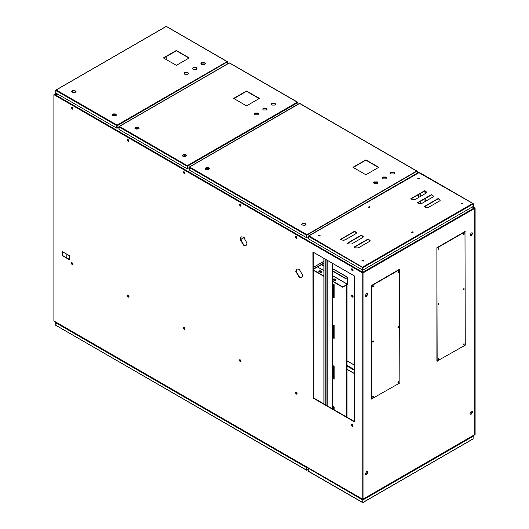 <?xml version="1.0" encoding="UTF-8"?>
<svg xmlns="http://www.w3.org/2000/svg" width="529" height="529" viewBox="0 0 529 529"><rect width="100%" height="100%" fill="white"/><g stroke="black" fill="none" stroke-linecap="round" stroke-linejoin="round"><path stroke-width="0.79" d="M352.962 297.034L351.805 295.03M352.248 295.142L351.646 295.083L351.401 295.625L352.248 297.086L352.843 297.146L353.088 296.597L352.248 295.142M469.144 438.019L363.998 498.728M418.651 178.28L418.651 178.928M475.088 208.168L475.088 434.474L475.088 208.168L470.764 207.844L474.467 207.844L474.804 208.36L363.053 272.878L363.053 499.125L474.804 434.6L474.804 208.36M425.25 201.437L425.25 198.52M425.25 193.654L425.25 191.227M424.966 191.062L424.966 193.819M424.966 198.679L424.966 201.602M243.552 237.085L241.072 236.84L240.047 239.115L243.552 245.192L246.038 245.436L247.063 243.168L243.552 237.085M241.217 236.767L240.325 238.949L243.836 245.033L246.17 245.35M299.235 269.235L296.749 268.99L295.724 271.258L299.235 277.335L301.715 277.586L302.74 275.311L299.235 269.235M296.895 268.911L296.002 271.099L299.513 277.176L301.854 277.494M352.248 424.503L351.646 424.443L351.401 424.985L352.248 426.447L352.843 426.506L353.088 425.964L352.248 424.503M351.805 424.39L352.962 426.394M184.198 327.477L183.603 327.418L183.351 327.967L184.198 329.428L184.793 329.481L185.038 328.939L184.198 327.477M183.755 327.372L184.912 329.375M128.177 139.511L127.582 139.451L127.337 140L128.177 141.455L128.778 141.514L129.023 140.972L128.177 139.511M127.74 139.405L128.897 141.408M128.177 295.142L127.582 295.083L127.337 295.625L128.177 297.086L128.778 297.146L129.023 296.597L128.177 295.142M127.74 295.03L128.897 297.034M72.162 107.169L71.567 107.116L71.322 107.658L72.162 109.119L72.757 109.179L73.009 108.63L72.162 107.169M71.726 107.063L72.883 109.067M72.162 262.801L71.567 262.741L71.322 263.283L72.162 264.745L72.757 264.804L73.009 264.255L72.162 262.801M71.726 262.688L72.883 264.692M240.212 204.194L239.617 204.134L239.373 204.683L240.212 206.138L240.807 206.198L241.052 205.655L240.212 204.194M239.776 204.082L240.49 205.979L240.933 206.085M240.212 359.819L239.617 359.76L239.373 360.309L240.212 361.763L240.807 361.823L241.052 361.281L240.212 359.819M239.776 359.707L240.933 361.717M184.198 171.852L183.603 171.793L183.351 172.342L184.198 173.796L184.793 173.856L185.038 173.314L184.198 171.852M183.755 171.74L184.912 173.75M296.227 392.161L295.632 392.101L295.387 392.65L296.227 394.105L296.822 394.165L297.073 393.622L296.227 392.161M295.79 392.049L296.948 394.059M296.227 236.536L295.632 236.476L295.387 237.018L296.227 238.48L296.822 238.539L297.073 237.99L296.227 236.536M295.79 236.423L296.948 238.427M352.248 268.877L351.646 268.818L351.401 269.36L352.248 270.822L352.843 270.881L353.088 270.332L352.248 268.877M351.805 268.765L352.962 270.769M60.028 324.641L306.053 466.962M306.76 467.094L306.053 466.895M363.972 498.741L363.615 499.151L361.929 499.151L312.447 470.625M117.068 125.532L117.392 125.671L116.81 125.684L116.81 128.183L118.774 127.37M187.266 166.06L187.002 168.711L188.972 167.898M306.615 234.949L306.337 237.607L308.301 236.794M54.196 94.883L54.533 94.367L58.236 94.367L53.912 94.691L53.912 320.997L362.775 499.316L362.775 273.01L53.912 94.691M362.782 272.686L362.775 270.187L362.491 272.878M313.214 252.181L313.214 397.755L354.351 421.501M69.636 259.554L62.614 255.5L62.614 251.778M362.491 499.125L363.053 499.151L363.053 272.845L362.491 272.845M312.937 397.914L354.351 421.825L354.351 275.926L312.937 252.016L313.214 397.755M62.336 255.666L69.636 259.878L69.636 255.831L62.336 251.612L62.614 255.5M363.053 272.878L362.768 272.686M54.533 321.321L54.196 321.129M372.674 396.981L373.163 397.266L373.653 396.419L373.163 396.135L372.674 396.981L373.163 396.135M372.925 396.34L372.733 396.677M372.674 286.751L373.163 287.029L373.653 286.182L373.163 285.898L372.674 286.751L373.163 285.898M372.925 286.103L372.733 286.44M397.94 272.157L398.436 272.442L398.78 271.271L397.94 272.157L398.436 271.304M398.198 271.516L398 271.853M372.674 341.866L373.163 342.151L373.653 341.298L373.163 341.013L372.674 341.866L373.163 341.013M372.925 341.218L372.733 341.562M397.94 327.279L398.436 327.557L398.78 326.393L397.94 327.279L398.436 326.426M398.198 326.631L398 326.968M463.364 344.624L463.854 344.908L464.35 344.055L463.854 343.771L463.364 344.624L463.854 343.771M463.622 343.976L463.424 344.313M438.091 359.211L438.587 359.495L438.931 358.325L438.091 359.211L438.587 358.364M438.349 358.569L438.157 358.907M438.091 304.096L438.587 304.38L438.931 303.21L438.091 304.096L438.587 303.243M438.349 303.448L438.157 303.785M463.364 234.387L463.854 234.671L464.35 233.818L463.854 233.534L463.364 234.387L463.854 233.534M463.622 233.739L463.424 234.083M438.091 248.974L438.587 249.258L438.931 248.094L438.091 248.974L438.587 248.127M438.349 248.332L438.157 248.67M397.94 382.394L398.436 382.679L398.78 381.508L397.94 382.394L398.436 381.541M398.198 381.746L398 382.09M463.364 289.502L463.854 289.786L464.35 288.94L463.854 288.655L463.364 289.502L463.854 288.655M463.622 288.86L463.424 289.198M471.299 414.128L472.562 411.939L472.192 411.119L471.299 411.212L470.036 413.4L470.407 414.214L471.299 414.128M472.04 411.059L472.278 411.78L471.015 413.962L470.274 414.114M366.564 474.592L367.827 472.404L367.457 471.59L366.564 471.676L365.301 473.865L365.671 474.685L366.564 474.592M367.305 471.524L367.549 472.245L366.286 474.434L365.539 474.586M366.564 296.273L367.827 294.084L367.457 293.264L366.564 293.357L365.301 295.546L365.671 296.359L366.564 296.273M367.305 293.205L367.549 293.919L366.286 296.108L365.539 296.26M471.299 235.808L472.562 233.62L472.192 232.8L471.299 232.886L470.036 235.074L470.407 235.894L471.299 235.808M472.04 232.74L472.278 233.454L471.015 235.643L470.274 235.795M308.605 236.39L308.605 238.916L362.471 270.015L362.775 266.98L362.775 270.187L473.402 206.317L473.402 203.824L473.019 203.718M474.804 434.6L474.467 434.798M66.826 254.204L66.826 257.934M166.225 59.513L166.225 56.596M206.112 169.611L208.664 168.136M208.181 167.858L205.636 169.333M206.35 169.73L208.889 168.262M377.408 181.883L374.254 181.883L373.6 182.796L374.254 183.708L377.408 183.708L378.063 182.796L377.408 181.883M373.613 182.955L374.254 182.207L377.408 182.207L378.043 182.955M385.833 177.023L382.672 177.023L382.017 177.929L382.672 178.842L385.833 178.842L386.487 177.929L385.833 177.023M382.037 178.094L382.672 177.347L385.833 177.347L386.468 178.094M394.257 172.156L391.096 172.156L390.442 173.069L391.096 173.981L394.257 173.981L394.912 173.069L394.257 172.156M390.462 173.234L391.096 172.48L394.257 172.48L394.892 173.234M188.972 167.349L189.587 166.992L189.27 170.021L188.972 167.349L189.25 170.007M378.777 167.316L365.863 159.857L352.949 167.316L365.863 174.768L378.777 167.316M205.45 169.227L205.007 168.612L206.151 167.587L208.287 167.587L209.431 168.612L208.287 169.63L205.45 169.227M302.039 224.99L301.596 224.375L302.74 223.357L304.876 223.357L306.02 224.375L304.876 225.4L302.039 224.99M353.227 167.475L365.863 160.181L378.5 167.475M205.034 168.771L206.151 167.911L208.287 167.911L209.405 168.771M301.623 224.541L302.74 223.681L304.876 223.681L305.993 224.541M306.615 234.883L306.919 235.094L416.865 171.297M417.249 171.396L417.249 173.195M306.615 235.273L306.615 237.766M416.945 171.575L416.945 171.224M299.897 103.651L299.295 103.651M306.595 234.936L416.627 171.046L299.599 103.472L189.587 166.992L306.615 234.559M189.27 170.021L306.337 237.581L306.317 235.094L189.27 167.521M347.923 237.944L347.923 238.301M348.148 238.169L343.619 240.431M313.214 269.393L323.854 263.25M313.214 269.135L323.854 262.992M420.224 203.685L420.224 201.423M420.224 196.557L420.224 193.64M420 203.559L420 201.549M420 196.689L420 193.773M369.639 206.74L368.197 207.084L369.639 207.428L369.639 206.74M368.244 207.242L369.837 207.242M320.032 235.379L318.59 235.722L320.032 236.066L320.032 235.379M318.637 235.888L320.23 235.888M462.591 203.123L461.149 203.467L462.591 203.81L462.591 203.123M461.195 203.625L462.789 203.625M412.977 231.762L411.542 232.105L412.977 232.449L412.977 231.762M411.588 232.271L413.175 232.271M363.37 260.4L361.929 260.744L363.37 261.095L363.37 260.4M361.981 260.909L363.568 260.909M419.246 178.094L417.804 178.438L419.246 178.789L419.246 178.094M417.857 178.604L419.444 178.604M426.229 193.092L426.81 192.278L424.827 190.658L410.788 198.765L412.19 199.572L415.001 199.572L426.229 193.092M439.711 200.868L440.293 200.061L438.303 198.441L424.265 206.541L425.666 207.355L428.477 207.355L439.711 200.868M356.037 233.62L356.619 232.806L354.628 231.186L340.59 239.293L341.999 240.1L344.802 240.1L356.037 233.62M369.513 241.396L370.095 240.589L368.111 238.969L354.073 247.069L355.475 247.883L358.278 247.883L369.513 241.396M362.775 237.508L363.357 236.694L361.373 235.074L347.328 243.181L348.737 243.995L351.54 243.995L362.775 237.508M432.973 196.98L433.549 196.166L431.565 194.546L417.526 202.653L418.928 203.467L421.739 203.467L432.973 196.98M411.066 198.924L424.827 190.982L426.791 192.444M424.549 206.707L438.303 198.765L440.273 200.22M340.874 239.452L354.628 231.51L356.599 232.965M354.351 247.235L368.111 239.293L370.075 240.748M347.613 243.34L361.373 235.398L363.337 236.86M417.811 202.819L431.565 194.87L433.529 196.332M362.775 267.694L362.775 270.187M419.233 172.547L308.923 235.888L363.073 267.515L473.402 203.824M362.795 267.357L362.491 267.529M473.105 203.996L473.105 203.645M308.586 236.403L308.586 238.903L308.301 236.245M362.775 266.98L472.787 203.467L418.631 172.547M366.908 471.531L367.503 471.875M332.801 409.062L332.801 263.488M332.523 408.897L332.523 263.323M325.785 405.009L325.785 259.435M326.062 405.168L326.062 259.594M463.397 289.694L464.032 288.589M438.124 304.281L438.766 303.177M463.397 234.572L464.032 233.474M438.124 249.166L438.766 248.061M463.397 344.809L464.032 343.705M438.124 359.396L438.766 358.298M436.901 361.201L436.901 247.717L464.978 231.51L465.262 345.153L436.901 361.201M437.179 361.36L436.901 247.717M437.179 247.883L465.262 231.669M397.973 327.464L398.608 326.36M372.707 342.051L373.342 340.954M397.973 272.342L398.608 271.245M372.707 286.936L373.342 285.832M397.973 382.579L398.608 381.482M372.707 397.167L373.342 396.069M371.477 398.972L371.477 285.495L399.554 269.281L399.838 382.923L371.477 398.972M371.761 399.131L371.477 285.495M371.761 285.653L399.838 269.446M472.787 439.01L362.775 502.524L362.755 499.693L308.883 468.595L362.471 499.852M473.105 438.832L473.124 435.995L362.491 499.865M473.402 436.161L362.775 500.031M363.073 502.352L362.775 502.524M308.605 468.754L308.923 471.432M362.471 502.352L308.301 471.075L308.301 468.582L309.101 468.443M308.301 468.582L308.817 468.284M308.586 471.24L308.586 468.74M307.137 467.312L306.615 467.61L55.909 322.862L306.311 467.431L306.853 467.147M308.301 469.13L306.615 470.102L306.615 467.61M308.301 469.283L306.681 470.215L306.337 469.944L306.337 467.444L306.397 470.129L56.213 325.533M55.909 322.862L55.995 325.56M55.876 322.842L55.909 325.328L55.598 322.683L56.398 322.545M55.598 322.683L56.114 322.386M55.915 325.434L55.598 325.176M113.074 114.337L115.626 115.811M136.786 128.025L137.262 128.302M183.272 154.865L185.824 156.339M206.978 168.553L207.461 168.83M135.913 129.083L138.472 127.608M137.99 127.33L135.437 128.805M136.158 129.202L138.697 127.734M184.509 154.528L186.618 155.744M208.373 168.301L207.897 168.03M332.801 281.481L342.766 287.234L347.685 284.04L347.593 277.262L345.576 278.644L332.801 271.265M332.801 281.157L342.766 286.91L347.401 284.205L347.401 277.619L345.576 278.644M318.868 271.509L320.865 271.185L322.022 271.999M332.906 279.616L334.903 279.292L336.067 280.106M313.214 270.174L323.854 276.317M320.865 270.861L319.185 270.861L318.835 271.351L320.025 272.323L321.711 272.323L322.062 271.833L321.711 271.351L320.865 271.185M334.903 278.968L333.224 278.968L332.873 279.451L334.063 280.43L335.75 280.43L336.1 279.94L335.75 279.451L334.903 279.292M313.214 269.85L323.854 275.993M345.576 278.32L332.801 270.941M323.854 265.776L321.665 264.513M323.854 266.107L321.387 264.679M347.05 417.288L347.05 284.761M346.773 417.123L346.773 284.926M334.136 378.923L333.435 378.519L333.435 365.87M334.136 338.124L333.435 337.72L333.435 325.077M334.136 297.324L333.435 296.921L333.435 284.278M333.435 409.426L333.435 406.669M334.136 366.28L333.151 365.711L333.151 378.678L334.136 379.247L334.136 366.28M334.136 325.48L333.151 324.912L333.151 337.879L334.136 338.448L334.136 325.48M334.136 284.681L333.151 284.113L333.151 297.086L334.136 297.648L334.136 284.681M334.136 409.83L334.136 407.079L333.151 406.51L333.151 409.261M115.547 114.37L116.42 115.216M137.699 127.502L138.175 127.773M258.079 112.988L254.918 112.988L254.264 113.9L254.918 114.813L258.079 114.813L258.734 113.9L258.079 112.988M254.284 114.059L254.918 113.312L258.079 113.312L258.714 114.059M266.504 108.121L263.343 108.121L262.688 109.034L263.343 109.946L266.504 109.946L267.152 109.034L266.504 108.121M262.708 109.199L263.343 108.452L266.504 108.452L267.138 109.199M274.921 103.261L271.767 103.261L271.113 104.173L271.767 105.086L274.921 105.086L275.576 104.173L274.921 103.261M271.126 104.332L271.767 103.585L274.921 103.585L275.563 104.332M119.164 126.695L118.774 126.821L119.078 129.493L187.002 168.685M187.286 165.987L187.583 166.199L297.615 102.679L297.298 102.143L297.913 102.5L297.913 104.299M259.448 98.42L246.527 90.962L233.613 98.42L246.527 105.873L259.448 98.42M135.259 128.699L134.816 128.084L135.96 127.059L138.089 127.059L139.233 128.084L138.089 129.102L135.259 128.699M182.71 156.095L182.267 155.48L183.411 154.461L185.547 154.461L186.691 155.48L185.547 156.505L182.71 156.095M233.897 98.579L246.527 91.286L259.164 98.579M134.842 128.243L135.96 127.39L138.089 127.39L139.206 128.243M182.293 155.645L183.411 154.785L185.547 154.785L186.664 155.645M187.286 166.377L187.286 168.87M297.615 102.679L297.913 102.5M187.306 166.04L187.002 166.212M229.705 63.123L229.103 63.123M119.078 126.967L119.051 129.479L118.774 126.821M119.071 126.643L119.071 126.993M186.982 168.698L187.286 165.663L297.298 102.143L229.401 62.951L119.389 126.464L187.286 165.663M187.881 72.46L184.72 72.46L184.066 73.372L184.72 74.285L187.881 74.285L188.536 73.372L187.881 72.46M184.085 73.531L184.72 72.784L187.881 72.784L188.516 73.531M196.305 67.6L193.145 67.6L192.49 68.512L193.145 69.418L196.305 69.418L196.96 68.512L196.305 67.6M192.51 68.671L193.145 67.924L196.305 67.924L196.94 68.671M204.73 62.733L201.569 62.733L200.914 63.645L201.569 64.558L204.73 64.558L205.384 63.645L204.73 62.733M200.934 63.811L201.569 63.057L204.73 63.057L205.364 63.811M55.598 90.347L56.213 89.99L55.902 93.018L55.598 90.347L55.876 93.005M117.088 125.459L117.392 125.671L227.417 61.827M189.25 57.892L176.336 50.434L163.415 57.892L176.336 65.345L189.25 57.892M72.076 92.225L71.64 91.61L72.784 90.591L74.913 90.591L76.057 91.61L74.913 92.628L72.076 92.225M112.512 115.567L112.069 114.952L113.213 113.933L115.348 113.933L116.492 114.952L115.348 115.977L112.512 115.567M163.699 58.051L176.336 50.758L188.972 58.051M71.666 91.768L72.784 90.915L74.913 90.915L76.031 91.768M112.095 115.117L113.213 114.257L115.348 114.257L116.466 115.117M227.715 61.979L227.715 63.771M117.088 125.849L117.088 128.342M117.107 125.512L116.81 125.684M227.417 62.151L227.417 61.8M166.529 26.648L165.927 26.648M55.902 93.018L116.79 128.17L117.088 125.135L227.1 61.622L166.225 26.476L56.213 89.99L117.088 125.135M347.05 369.275L354.351 373.487M347.05 366.094L354.351 370.313M347.05 365.38L354.351 369.599M347.05 360.91L354.351 365.122M472.615 206.773L474.467 207.844L362.775 272.329L54.533 94.367L56.385 93.296M354.351 365.056L347.05 360.844M323.854 261.273L313.214 267.416M418.512 194.632L418.512 197.548M313.214 267.482L323.854 261.339M418.565 202.733L418.565 202.376M418.565 197.515L418.565 194.599M362.471 267.515L308.605 236.417M426.764 207.679L424.813 206.555M420.019 203.784L418.075 202.66M413.281 199.896L411.337 198.772M327.16 260.228L327.16 405.803M327.213 405.836L327.213 260.261M323.986 403.971L323.986 258.397M55.909 325.355L306.311 469.924M244.219 237.547L240.391 239.756M347.401 284.205L332.801 275.774M323.854 270.61L317.486 266.933M317.426 266.96L323.854 270.676M332.801 275.84L347.374 284.252M347.374 277.282L332.801 268.871M323.854 263.707L323.464 263.475M186.982 166.199L119.078 126.993M138.089 127.059L138.089 127.39M135.96 127.059L135.96 127.39M116.79 125.671L55.902 90.519M354.351 373.633L347.05 369.421M472.747 206.7L474.705 207.831M54.295 321.334L362.57 499.316M362.98 499.316L474.705 434.812M54.295 94.354L56.253 93.223M299.811 103.453L416.852 171.026M299.381 103.453L189.362 166.972M419.147 172.348L473.005 203.447M418.717 172.348L308.698 235.868M427.154 207.692L424.999 206.442M420.416 203.797L418.26 202.554M413.678 199.909L411.522 198.666M323.854 403.898L323.854 258.324M473.005 439.03L362.987 502.55M308.698 471.451L362.557 502.55M244.114 237.461L240.371 239.617M332.801 268.719L347.593 277.262M229.619 62.925L297.516 102.13M229.189 62.925L119.17 126.444M166.443 26.45L227.325 61.602M166.013 26.45L55.995 89.97"/></g></svg>
